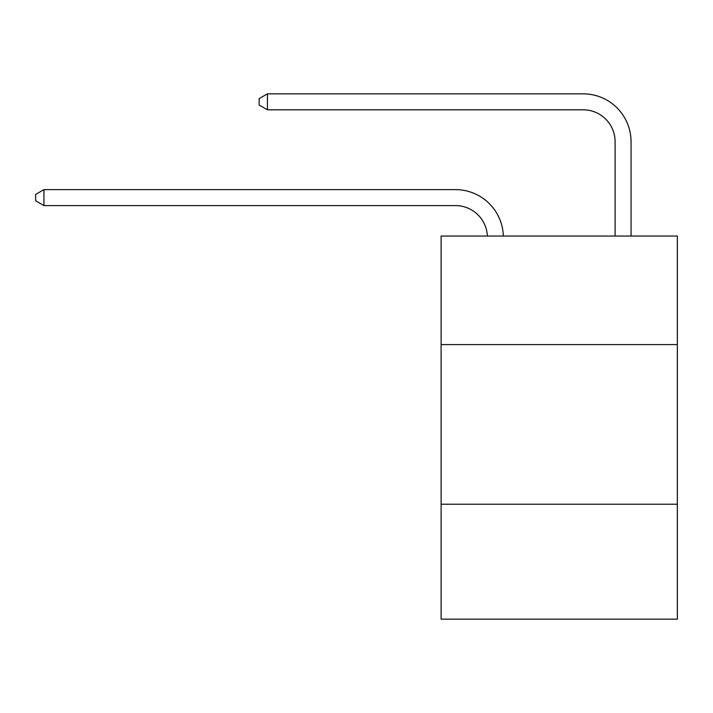 <?xml version="1.0" encoding="UTF-8"?>
<svg xmlns="http://www.w3.org/2000/svg" width="713" height="713" viewBox="0 0 713 713"><rect width="100%" height="100%" fill="white"/><g stroke="black" fill="none" stroke-linecap="round" stroke-linejoin="round"><path stroke-width="1.07" d="M677.35 344.593L677.35 236.048L441.106 236.048L441.106 344.593L677.35 344.593L677.35 619.151L441.106 619.151L441.106 344.593M677.35 504.216L441.106 504.216M455.464 205.585A31.925 31.925 178.8 0 1 487.362 236.048A31.925 31.925 0 0 0 455.464 205.585L43.948 205.585L35.65 200.799L35.65 194.417L43.948 189.622L455.464 189.622A47.887 47.887 -1.2 0 1 503.333 236.048M615.096 236.048L615.096 141.735A31.925 31.925 0 0 0 583.172 109.811L267.428 109.811L259.131 105.025L259.131 98.635L267.428 93.849L583.172 93.849A47.887 47.887 1.2 0 1 631.058 141.735L631.058 236.048M615.096 141.735A31.925 31.925 -178.8 0 0 583.172 109.811A31.925 31.925 -178.8 0 1 615.096 141.735A31.925 31.925 -178.8 0 0 583.172 109.811A31.925 31.925 -178.8 0 1 615.096 141.735A31.925 31.925 -178.8 0 0 583.172 109.811A31.925 31.925 -178.8 0 1 615.096 141.735A31.925 31.925 -178.8 0 0 583.172 109.811A31.925 31.925 -178.8 0 1 615.096 141.735A31.925 31.925 -178.8 0 0 583.172 109.811A31.925 31.925 -178.8 0 1 615.096 141.735A31.925 31.925 -178.8 0 0 583.172 109.811A31.925 31.925 -178.8 0 1 615.096 141.735A31.925 31.925 -178.8 0 0 583.172 109.811A31.925 31.925 -178.8 0 1 615.096 141.735A31.925 31.925 -178.8 0 0 583.172 109.811A31.925 31.925 -178.8 0 1 615.096 141.735A31.925 31.925 -178.8 0 0 583.172 109.811A31.925 31.925 -178.8 0 1 615.096 141.735A31.925 31.925 -178.8 0 0 583.172 109.811A31.925 31.925 -178.8 0 1 615.096 141.735A31.925 31.925 -178.8 0 0 583.172 109.811A31.925 31.925 -178.8 0 1 615.096 141.735A31.925 31.925 -178.8 0 0 583.172 109.811A31.925 31.925 -178.8 0 1 615.096 141.735A31.925 31.925 -178.8 0 0 583.172 109.811A31.925 31.925 -178.8 0 1 615.096 141.735A31.925 31.925 -178.8 0 0 583.172 109.811A31.925 31.925 -178.8 0 1 615.096 141.735A31.925 31.925 -178.8 0 0 583.172 109.811A31.925 31.925 -178.8 0 1 615.096 141.735A31.925 31.925 -178.8 0 0 583.172 109.811M43.948 189.622L43.948 205.585M267.428 93.849L267.428 109.811"/></g></svg>
